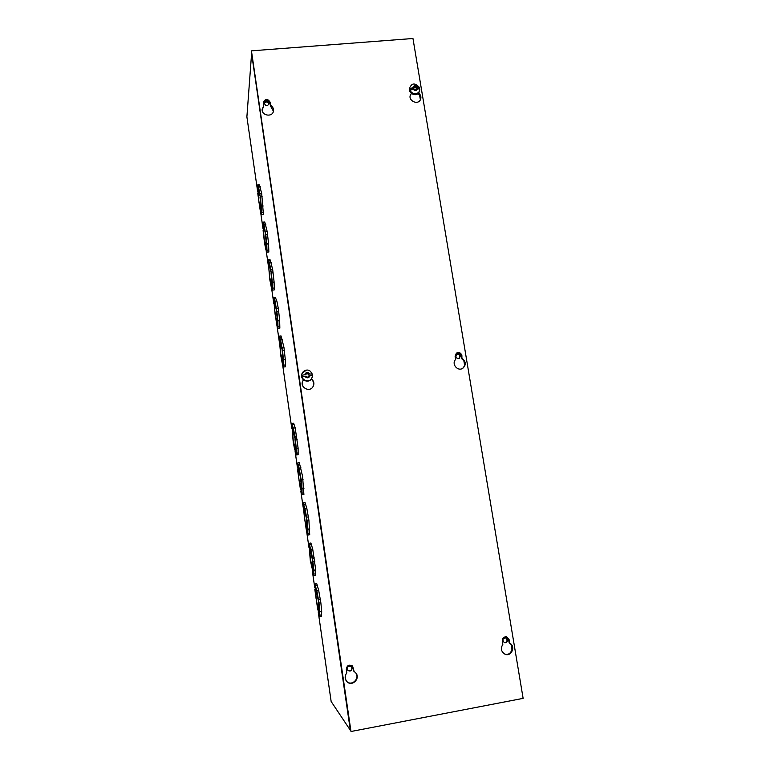 <?xml version="1.0" encoding="UTF-8"?>
<svg xmlns="http://www.w3.org/2000/svg" width="770" height="770" viewBox="0 0 770 770"><rect width="100%" height="100%" fill="white"/><g stroke="black" fill="none" stroke-linecap="round" stroke-linejoin="round"><path stroke-width="1.16" d="M318.222 611.842L331.139 701.48L350.658 730.72M251.675 52.447L246.891 116.848M351.37 666.541L351.957 667.85C351.582 670.651 350.186 671.45 347.761 670.247M264.331 103.507C266.016 101.332 267.565 101.486 268.971 103.969L268.99 104.21M352.179 668.081C351.746 670.968 350.311 671.729 347.867 670.372C346.856 666.801 348.059 665.559 351.476 666.647L352.179 668.081M269.048 103.324L269.057 103.892C267.151 106.491 265.583 106.26 264.341 103.18C265.862 100.677 267.431 100.726 269.048 103.324M261.694 193.626L263.417 214.512L261.636 214.695L260.491 212.318L260.404 209.536M258.21 194.839L257.43 184.906L259.211 184.733L259.403 185.474M259.625 185.455L261.675 193.549M268.557 243.792L268.846 252.031L267.055 252.233L265.842 249.48L265.756 246.756M263.561 231.914L262.801 222.193L264.582 222.01L264.813 222.896M264.995 222.877L267.151 231.433M267.161 231.501L268.586 243.792L266.776 243.994L265.496 234.581L266.516 246.968M274.082 281.993L274.322 289.915L272.522 290.126L271.252 286.989L271.165 284.322M268.951 269.336L268.22 259.837L270.02 259.634L270.26 260.664M270.414 260.645L272.686 269.683M272.695 269.731L274.101 281.993L272.291 282.205L271.011 272.734L271.993 284.842M279.664 320.561L279.847 328.164L278.047 328.386L276.709 324.853L276.623 322.245M275.487 297.615L275.766 298.76M275.872 298.75L276.834 300.964M274.649 302.235L276.392 310.406L275.025 301.176L276.844 300.954L278.268 308.308M276.507 308.549L278.307 308.298L279.683 320.561L277.855 320.782L276.565 311.263L277.518 323.082M281.387 337.202L283.938 347.289L285.314 359.6L285.429 366.77L283.62 367.011L282.215 363.084L282.128 360.524M281.021 335.961L281.32 337.212M316.008 589.522L318.328 600.61L316.788 590.571L318.664 590.253L320.849 602.727L321.706 611.293L319.829 611.611L318.414 601.63L319.098 611.89M321.687 611.293L321.523 616.424L319.666 616.741L317.76 607.905M315.44 591.687L314.93 584.035L316.778 583.727L318.645 590.253M310.146 548.712L312.302 559.251L310.849 549.366L312.707 549.068L315.719 569.896L315.594 575.382L313.746 575.691L311.908 567.259M309.598 551.195L309.059 543.302L310.907 543.014L312.687 549.068M303.813 511.088L303.245 502.974L305.084 502.695L306.787 508.19L308.905 520.174L309.713 534.746L307.875 535.034L306.104 526.998M298.086 471.375L297.499 463.03L299.328 462.76L302.562 476.274L303.9 494.504L302.061 494.783L300.367 487.131M292.417 432.037L291.792 423.462L293.62 423.211L295.18 427.831L298.115 448.14L296.277 448.4L294.958 438.698L295.824 449.536M298.106 448.14L298.134 454.666L296.306 454.926L294.679 447.639M507.517 639.841C507.469 642.065 506.4 642.998 504.331 642.642C502.001 639.947 502.541 638.359 505.957 637.887L507.517 639.841M460.325 355.99L459.411 358.243C456.11 358.647 455.176 357.357 456.62 354.364C458.4 353.546 459.632 354.094 460.325 355.99M505.717 637.81L507.055 639.668C507.045 641.747 506.063 642.7 504.109 642.546M456.446 354.508C458.169 353.882 459.344 354.46 459.95 356.26L459.218 358.358M260.077 196.976L261.309 206.139L263.109 205.956M262.127 196.639L260.318 196.822L261.309 206.139M260.356 186.908L258.566 187.091L260.318 196.822M258.528 189.17L258.133 189.815L259.904 195.821L258.566 187.091M258.046 189.218L258.778 189.882L258.547 187.033L260.347 186.85M257.43 184.906L258.547 187.033M258.152 194.849L259.018 202.722L258.219 194.926M257.796 193.559L258.162 194.926M260.481 212.26L257.777 193.559M260.385 209.498L260.472 212.27M260.26 209.507L259.211 203.655M260.279 209.555L260.809 210.739L260.924 209.767L259.153 203.665M263.302 212.472L261.521 212.655L261.636 214.695M263.119 206.071L261.319 206.254L261.521 212.655M260.019 196.985L260.963 209.459L260.924 204.801L261.319 206.254M267.604 234.542L265.794 234.734L266.776 243.994M265.804 224.561L264.004 224.753L265.794 234.734M263.86 226.495L265.361 233.608L264.004 224.753M263.427 226.544L264.206 227.487L263.985 224.696L265.785 224.503M262.801 222.193L263.985 224.696M263.504 231.924L264.351 239.749L263.561 232.001M263.128 230.538L263.504 232.001M265.737 246.708L265.823 249.422L264.466 242.608L263.109 230.538M265.631 246.718L264.543 240.702M265.64 246.766L266.237 248.142L266.333 247.257L264.495 240.702M268.73 250.048L266.94 250.25L267.055 252.233M268.586 243.907L266.786 244.1L266.94 250.25M266.372 246.987L266.362 242.55L266.786 244.1M273.138 272.811L271.319 273.013L272.291 282.205M271.3 262.58L269.49 262.782L271.319 273.013M269.231 264.187L270.867 271.752L269.49 262.782M268.865 264.226L269.683 265.458L269.471 262.714L271.281 262.512M268.22 259.837L269.471 262.714M268.894 269.346L269.741 277.133L268.961 269.423M271.146 284.274L271.233 286.931L269.846 279.885L268.903 269.433M271.04 284.284L269.933 278.086M271.05 284.332L271.714 285.901L271.781 285.092L269.875 278.095M274.216 287.99L272.416 288.192L272.522 290.126M274.11 282.099L272.301 282.311L272.416 288.192M271.839 284.861L271.868 280.665L272.301 282.311M278.721 311.446L276.902 311.667L277.855 320.782M275.025 301.176L276.902 311.667M274.351 302.264L275.208 303.784M276.825 300.897L275.015 301.108L275.198 303.784M274.399 307.124L273.697 297.826L275.015 301.108M274.341 307.124L275.179 314.863L274.409 307.201M276.7 324.786L274.341 307.211M276.603 322.187L276.69 324.786M276.507 322.207L275.371 315.825M276.517 322.255L277.248 324.045L277.296 323.294L275.314 315.835M279.741 326.288L277.941 326.509L278.047 328.386M279.683 320.667L277.864 320.888L277.941 326.509M277.354 323.102L277.421 319.136L277.864 320.888M282.195 350.263L283.476 359.734L285.304 359.503M284.361 350.456L282.532 350.687L283.476 359.734M282.446 339.714L280.627 339.936L282.532 350.687M283.909 347.318L282.128 347.539M280.126 340.648L281.993 349.272L280.627 339.936M279.885 340.677L280.8 342.486L280.607 339.868L282.426 339.637M279.905 345.258L279.221 336.182L280.607 339.868M279.837 345.268L279.914 341.476L280.665 352.949L279.905 345.335M282.118 360.476L282.195 363.007L280.752 355.509L279.837 345.345M282.022 360.485L280.858 353.931M282.032 360.543L282.86 361.871L280.809 353.931M285.333 364.951L283.514 365.182L283.62 367.011M285.314 359.6L283.485 359.84L283.514 365.182M282.138 350.273L282.917 361.708L283.023 357.983L283.485 359.84M315.777 589.56L316.884 592.679L316.768 590.465L318.636 590.157M317.182 585.45L315.325 585.758L316.768 590.465M314.93 584.035L315.325 585.758M315.353 591.697L315.681 589.493M316.181 599.05L315.652 589.502M316.123 599.06L315.44 591.755M314.824 589.339L315.353 591.764M317.798 609.965L314.805 589.339M317.74 607.838L317.779 609.965M317.673 607.848L316.335 600.138L318.799 611.168L317.692 607.925M321.436 614.903L319.579 615.22L319.666 616.741M321.706 611.38L319.829 611.698L319.579 615.22M319.001 611.909L319.261 609.157L319.829 611.698M320.358 599.387L318.482 599.705L318.972 603.045L320.849 602.727L318.982 603.035L319.829 611.611M316.788 590.571L318.482 599.705M309.896 548.75L310.964 551.551M312.687 548.971L310.82 549.27L310.955 551.551M311.292 544.659L309.444 544.948L310.82 549.27M309.059 543.302L309.444 544.948M309.511 551.204L309.8 548.731L310.3 558.616L309.598 551.262M311.889 567.182L310.32 560.647L309.521 551.272M311.811 567.201L310.503 559.665L312.899 570.185L311.831 567.269M315.498 573.814L313.65 574.122L313.746 575.691M315.719 569.983L313.862 570.291L313.65 574.122M313.101 570.878L313.303 567.865L313.862 570.291M315.719 569.896L313.852 570.204L312.456 560.31L313.082 570.888M314.362 557.942L312.495 558.24L313.852 570.204M312.976 561.551L314.853 561.243L312.986 561.542M310.849 549.366L312.495 558.24M304.352 508.306L305.084 510.828L304.939 508.479L306.787 508.19M305.449 504.263L303.611 504.543L304.939 508.479M303.245 502.974L303.611 504.543M303.736 511.107L303.977 508.373L304.525 518.566L303.813 511.165M306.162 529.192L303.736 511.174M306.094 526.93L306.142 529.202M306.008 526.94L304.728 519.586L307.047 529.616L306.027 527.007M309.627 533.138L307.779 533.427L307.875 535.034M309.8 529L307.942 529.298L307.779 533.427M309.79 528.913L307.933 529.202L306.547 519.394L307.134 529.616L307.403 526.978L307.942 529.298M308.433 516.911L306.566 517.199L307.038 520.462L308.905 520.174L307.038 520.462L307.933 529.202M306.816 508.287L304.958 508.566L306.566 517.199M304.063 508.344L306.393 518.345L304.958 508.566M300.974 467.9L299.126 468.17L300.608 477.814L298.298 468.333L299.27 470.499M300.954 467.814L299.106 468.083L299.261 470.499M299.674 464.252L297.846 464.522L299.106 468.083M297.499 463.03L297.846 464.522M298.009 471.384L298.221 468.391L298.818 478.911L298.086 471.452M297.538 469.363L298.019 471.461M300.425 489.393L297.518 469.363M300.348 487.064L300.406 489.393M300.271 487.073L298.962 479.922M300.281 487.141L301.253 489.431L299.01 479.893M303.803 492.848L301.965 493.127L302.061 494.783M303.929 488.421L302.081 488.7L301.965 493.127M301.58 486.496L302.081 488.7M301.561 486.496L301.59 489.354M303.929 488.324L302.081 488.603L300.752 478.844L301.33 489.393M303.024 479.517L301.166 479.787L302.081 488.603M299.126 468.17L301.166 479.787M292.571 428.062L293.505 430.565L293.332 428.091L295.18 427.831M293.947 424.636L292.128 424.886L293.332 428.091M291.792 423.462L292.128 424.886M292.34 432.047L292.504 428.803L293.149 439.622L292.417 432.114M294.66 447.582L294.727 449.978L293.216 441.951L292.35 432.124M294.573 447.591L293.351 440.623M295.603 450.277L293.293 440.623M295.584 450.286L294.592 447.659M298.038 452.953L296.209 453.222L296.306 454.926M298.125 448.236L296.277 448.496L296.209 453.222M295.593 449.565L295.776 446.408L296.277 448.496M297.201 439.256L295.353 439.516L296.277 448.4M295.199 427.908L293.351 428.168L294.891 436.311L296.748 436.041L294.9 436.301L295.353 439.516M292.494 428.072L294.766 437.735L293.351 428.168M251.578 51.744L350.985 731.5L251.578 51.744M506.602 636.877L508.624 639.639L509.172 642.931C515.303 646.049 510.962 656.666 504.629 654.009M352.439 665.896L353.844 671.257L355.48 672.595C361.255 678.168 351.659 687.649 346.635 681.306C344.633 678.505 344.69 675.704 346.808 672.893L346.308 669.486C346.904 665.299 348.993 664.154 352.583 666.031L354.133 671.556M355.336 672.451C360.735 678.004 351.534 687.1 346.5 681.152M456.186 353.315C458.747 352.333 460.489 353.18 461.403 355.846L461.923 358.926C465.484 361.929 465.725 365.076 462.645 368.358M311.215 379.177C313.823 381.381 314.362 383.989 312.832 387.002M302.899 380.803L303.582 379.908M417.908 93.632C420.199 95.316 420.988 97.434 420.276 99.984M410.352 95.182L411.44 93.536M263.302 102.622C265.746 99.34 268.037 99.542 270.154 103.228L270.588 106.183L273.417 111.236M262.166 109.494L263.677 106.78L263.321 102.208C265.554 98.512 267.873 98.579 270.26 102.41L270.588 106.183M251.646 50.83L412.961 38.5L523.128 698.371L350.985 731.5M509.759 643.162C516.064 646.386 511.29 657.243 504.908 654.144C501.087 651.651 500.394 648.417 502.82 644.432L502.271 641.131C502.338 637.897 503.878 636.511 506.901 636.973L509.211 639.86L509.759 643.162L509.172 642.931M462.395 358.589C466.052 361.746 466.216 364.951 462.886 368.214C457.794 371.91 451.105 363.864 455.628 359.484L455.118 356.404L456.418 353.132C459.036 351.909 460.855 352.708 461.885 355.509L461.923 358.926M311.427 378.898C314.073 381.179 314.574 383.826 312.928 386.858C309.165 392.979 299.126 386.723 302.985 380.659L303.534 379.87M418.543 92.987C420.805 94.845 421.45 97.049 420.487 99.59C417.946 105.596 407.619 100.6 410.516 94.758L411.363 93.478M270.694 105.365C272.753 106.712 273.677 108.532 273.485 110.832C272.859 117.608 261.194 115.818 262.195 109.09L263.764 105.962M419.611 87.79L419.871 89.33L417.86 88.666L416.705 88.771L415.617 90.148L414.106 88.993L410.15 90.157L409.9 88.608L413.846 87.443L414.934 86.057L416.454 87.222L419.611 87.79L416.06 88.088L416.454 87.222M413.846 87.443L413.461 88.309L409.9 88.608M416.06 88.088L414.549 86.933L413.461 88.309M414.934 86.057L414.549 86.933M312.302 373.922L312.553 375.625L308.905 375.808L307.702 377.396L306.094 376.183L302.052 377.002L301.802 375.308L305.844 374.48L307.038 372.892L308.655 374.105L312.302 373.922L308.655 374.105M305.844 374.48L301.802 375.308M308.462 374.432L306.855 373.219L305.651 374.798M262.329 108.878L262.801 112.141M302.321 382.392L302.889 386.232M345.268 676.05L345.874 680.179M251.501 52.841L350.379 730.576M246.872 116.713L257.623 191.306M262.965 228.421L260.78 213.232L262.965 228.344M266.16 250.51L268.355 265.727M273.793 303.534L271.56 288.057L273.793 303.457M277.046 326.047L279.279 341.553M282.561 364.354L291.772 428.236M295.131 451.528L297.432 467.525M300.82 491.048L303.149 507.199M306.575 530.944L308.924 547.249M312.379 571.234L314.747 587.693M318.241 611.909L331.158 701.518M419.631 95.316L420.362 99.725M463.848 360.745L464.637 365.452M511.174 644.817L512.012 649.861M508.624 639.639L509.211 639.86M461.403 355.846L461.885 355.509M270.154 103.228L270.26 102.41M419.092 92.082C416.801 97.646 407.214 93.093 409.852 87.684C407.214 93.218 416.724 97.723 419.092 92.082L419.409 91.389C416.512 94.903 413.49 94.787 410.343 91.033L409.852 87.684M419.823 89.339L419.409 91.389L419.871 89.282M412.691 87.539C413.971 85.239 415.608 85.095 417.6 87.116M417.86 88.666C416.589 90.975 414.943 91.11 412.951 89.089M311.59 378.657C308.279 384.432 298.808 378.898 302.235 373.19C299.261 380.65 308.847 383.595 311.59 378.657L311.744 378.407C308.433 384.192 298.943 378.647 302.379 372.93L306.364 370.216M312.553 375.625L311.744 378.407L312.485 376.463C311.205 367.261 303.909 369.764 302.379 372.93L302.235 373.19M310.156 375.644C308.731 378.262 306.961 378.494 304.843 376.347M304.593 374.644C306.017 372.025 307.779 371.794 309.906 373.941M314.757 587.751L312.36 571.167M308.924 547.316L306.556 530.876M303.149 507.257L300.81 490.981M297.432 467.592L295.112 451.48M291.772 428.303L282.552 364.306M279.279 341.63L277.027 325.999M268.355 265.804L266.141 250.471M257.632 191.393L246.881 116.79M259.923 193.722L261.723 193.54M257.902 185.618L259.692 185.445M265.39 231.626L267.2 231.433M263.263 223.059L265.053 222.877M270.905 269.885L272.724 269.683M268.663 260.838L270.463 260.635M276.478 308.52L278.307 308.298M274.11 298.962L275.92 298.741M273.697 297.826L275.496 297.615M282.099 347.52L283.938 347.289M279.606 337.424L281.416 337.193M279.221 336.182L281.031 335.961M410.16 86.991C412.287 82.814 415.425 83.025 419.583 87.607"/></g></svg>
